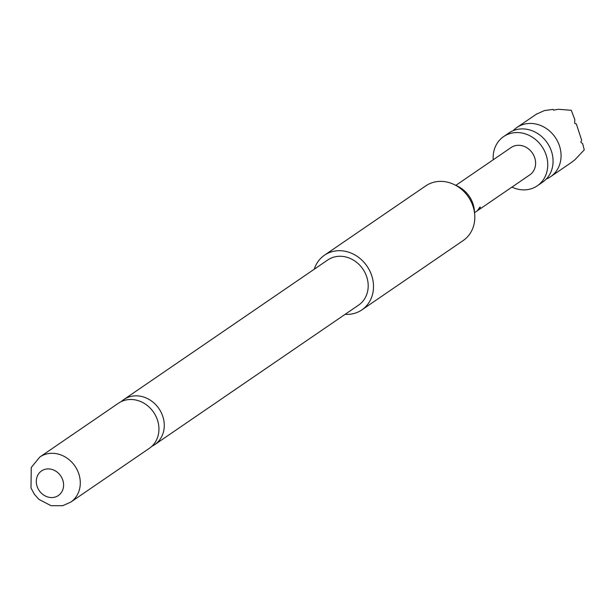 <?xml version="1.0" encoding="UTF-8"?>
<svg xmlns="http://www.w3.org/2000/svg" width="615" height="615" viewBox="0 0 615 615"><rect width="100%" height="100%" fill="white"/><g stroke="black" fill="none" stroke-linecap="round" stroke-linejoin="round"><path stroke-width="0.92" d="M480.2 207.247L477.817 210.284L480.446 207.178M479.938 207.063L477.609 210.376M511.934 187.106A29.82 26.038 -124.4 0 0 529.6 189.212A29.82 26.038 -124.4 0 0 537.287 185.822L542.622 182.171A29.82 26.038 -124.4 0 0 549.695 147.008A29.82 26.038 -124.4 0 0 516.623 129.565A29.82 26.038 -124.4 0 0 508.936 132.955L503.608 136.607A29.82 26.038 -124.4 0 0 493.23 159.769M151.882 446.282A27.337 23.862 -124.4 0 0 154.688 444.668A27.337 23.862 -124.4 0 0 162.821 416.486A27.337 23.862 -124.4 0 0 130.857 396.444A27.337 23.862 -124.4 0 0 123.815 399.55A27.337 23.862 -124.4 0 0 121.286 401.587M546.328 179.003A29.82 26.038 -124.4 0 0 550.617 176.697A29.82 26.038 -124.4 0 0 557.69 141.535A29.82 26.038 -124.4 0 0 524.626 124.092A29.82 26.038 -124.4 0 0 516.931 127.482A29.82 26.038 -124.4 0 0 513.233 130.649M536.303 114.229L544.352 110.585L553.108 109.401L553.454 110.139L558.359 109.285L571.304 110.285L574.802 119.594L574.702 123.469L576.355 123.976L581.667 140.235L580.806 142.134L582.689 143.733L584.25 149.883L574.879 159.823L570.628 162.99M537.287 185.822A29.82 26.038 -124.4 0 0 544.36 150.66A29.82 26.038 -124.4 0 0 511.296 133.209A29.82 26.038 -124.4 0 0 503.608 136.607M454.116 184.531L457.652 186.23A26.952 23.531 55.6 0 1 473.05 204.019A26.952 23.531 55.6 0 1 474.396 210.691L474.703 214.604A33.133 28.928 -124.4 0 0 473.05 206.394A33.133 28.928 -124.4 0 0 454.116 184.531A33.133 28.928 -124.4 0 0 425.765 185.868L324.466 255.202A33.133 28.928 55.6 0 1 371.752 275.72A33.133 28.928 55.6 0 1 361.889 309.883A33.133 28.928 55.6 0 1 345.123 314.327M361.889 309.883L463.187 240.55A33.133 28.928 -124.4 0 0 474.703 214.604M39.829 457.03L118.48 403.202A27.337 23.862 55.6 0 1 125.529 400.088A27.337 23.862 55.6 0 1 157.494 420.137A27.337 23.862 55.6 0 1 149.353 448.312L70.71 502.14A27.337 23.862 55.6 0 0 77.19 469.906A27.337 23.862 55.6 0 0 46.878 453.916A27.337 23.862 55.6 0 0 39.829 457.03L31.25 467.485L31.011 487.972L34.425 494.36L38.906 499.372L51.091 505.715L62.669 505.699L70.71 502.14M45.372 469.23A14.906 13.015 -124.4 0 0 37.085 486.296A14.906 13.015 -124.4 0 0 54.527 497.228A14.906 13.015 -124.4 0 0 62.807 480.161A14.906 13.015 -124.4 0 0 45.372 469.23M123.815 399.55L327.741 259.984A27.337 23.862 55.6 0 1 334.791 256.87A27.337 23.862 55.6 0 1 365.095 272.86A27.337 23.862 55.6 0 1 358.614 305.094L154.688 444.668M474.549 212.698L529.799 174.883A16.567 14.46 -124.4 0 0 533.735 155.349A16.567 14.46 -124.4 0 0 515.362 145.655A16.567 14.46 -124.4 0 0 511.088 147.546L455.838 185.353M314.25 269.216A33.133 28.928 55.6 0 1 324.466 255.202M536.995 113.752L516.931 127.482M570.682 162.967L550.617 176.697"/></g></svg>
